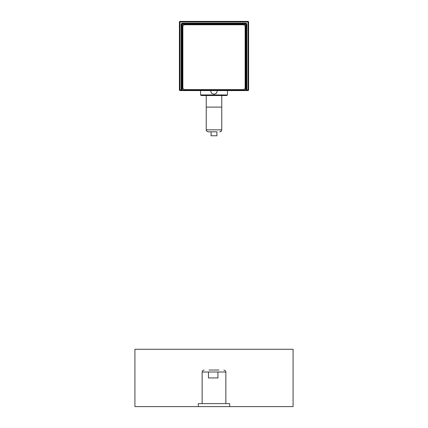 <?xml version="1.0" encoding="UTF-8"?>
<svg xmlns="http://www.w3.org/2000/svg" width="428" height="428" viewBox="0 0 428 428"><rect width="100%" height="100%" fill="white"/><g stroke="black" fill="none" stroke-linecap="round" stroke-linejoin="round"><path stroke-width="0.64" d="M181.183 90.592L182.371 90.592L182.371 89.998L181.777 89.998L181.777 24.364L181.183 24.364L181.183 90.592A0.594 0.594 0 0 0 181.777 89.998L179.995 89.998L179.995 90.592L248.005 90.592L248.005 89.998L246.223 89.998A0.594 0.594 0 0 0 246.817 90.592L245.629 90.592L245.629 89.998L182.371 89.998L182.371 23.77L245.629 23.77L245.629 24.364L246.223 24.364L246.223 89.998A0.594 0.594 0 0 0 246.817 90.592L246.817 24.364L246.223 24.364A0.594 0.594 0 0 0 245.629 23.77L245.629 23.182L182.371 23.182L182.371 23.77A0.594 0.594 0 0 0 181.777 24.364L245.629 24.364L245.629 89.998L246.223 89.998A0.594 0.594 0 0 0 246.817 90.592M248.598 21.994L248.005 21.994L248.005 89.998L248.598 89.998L248.598 21.994A0.594 0.594 0 0 0 248.005 21.4L179.995 21.4A0.594 0.594 0 0 0 179.402 21.994L179.402 89.998L179.995 89.998L179.995 21.994L179.402 21.994M179.995 21.4L179.995 21.994L248.005 21.994L248.005 21.4M248.598 89.998A0.594 0.594 0 0 1 248.005 90.592M179.995 90.592A0.594 0.594 0 0 1 179.402 89.998M217.162 90.592L216.943 92.346L216.231 93.384L214 94.288L211.764 93.379L211.052 92.341L210.833 90.592M210.448 90.592L217.552 90.592M200.555 94.941L201.149 95.535L226.851 95.535L227.445 94.941L200.555 94.941L200.555 90.592M134.922 406.6L293.078 406.6L293.078 349.269L134.922 349.269L134.922 406.6M182.863 26.739A1.98 1.98 0 0 1 184.843 24.76L243.158 24.76A1.98 1.98 0 0 1 245.137 26.739L245.137 87.628A1.98 1.98 0 0 1 243.158 89.602L184.843 89.602A1.98 1.98 0 0 1 182.863 87.628L182.863 26.739M216.916 131.808L208.217 131.808L216.916 131.808L216.916 135.762L211.218 135.762M206.243 95.535L206.243 107.096L221.758 107.096L221.758 95.535M221.56 107.096L206.44 107.096M229.665 406.6L229.665 403.636L198.335 403.636L198.335 406.6M218.927 370.027L209.057 370.027M223.887 370.027L225.449 370.792L225.861 372.002L202.171 372.002M217.916 372.002L217.916 377.935L208.463 377.935L208.463 372.002M181.777 24.364A0.594 0.594 0 0 1 182.371 23.77M245.629 23.77A0.594 0.594 0 0 1 246.223 24.364M246.817 24.364A1.188 1.188 0 0 0 245.629 23.182M182.371 23.182A1.188 1.188 0 0 0 181.183 24.364M208.217 131.808L206.665 131.059L206.243 129.834L221.758 129.834L221.313 131.086M227.445 90.592L227.445 94.941M206.248 129.994L206.564 130.915M221.025 131.369L220.65 131.61M220.511 131.669L220.099 131.787M211.084 131.808L211.084 135.762M221.758 107.294L221.758 129.834L221.335 131.059L219.783 131.808M206.243 129.834L206.243 107.294M202.139 403.636L202.139 372.002L202.562 370.782L204.113 370.027M225.861 372.002L225.861 403.636"/></g></svg>
